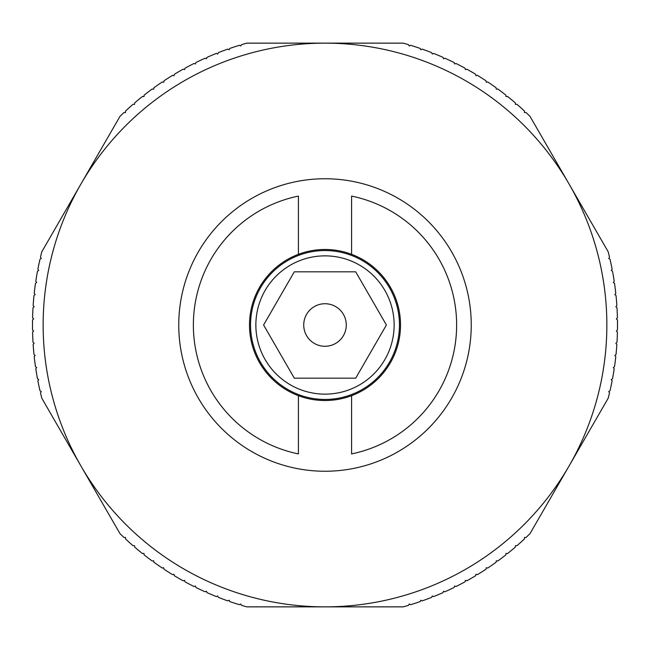 <?xml version="1.0" encoding="UTF-8"?>
<svg xmlns="http://www.w3.org/2000/svg" width="650" height="650" viewBox="0 0 650 650"><rect width="100%" height="100%" fill="white"/><g stroke="black" fill="none" stroke-linecap="round" stroke-linejoin="round"><path stroke-width="0.97" d="M80.901 184.072A281.864 281.864 0 0 0 325 606.864A281.864 281.864 0 0 0 569.099 184.072A281.864 281.864 0 0 0 80.901 184.072L41.819 251.761A292.5 292.5 0 0 0 40.471 257.173L41.267 258.448L39.991 259.244A292.5 292.5 0 0 0 37.879 269.149L38.724 270.392L37.481 271.237A292.5 292.5 0 0 0 35.799 281.223L36.692 282.425L35.482 283.319A292.5 292.5 0 0 0 34.214 293.369L35.157 294.539L33.995 295.482A292.5 292.5 0 0 0 33.142 305.573L34.141 306.702L33.012 307.694A292.5 292.5 0 0 0 32.589 317.809L33.629 318.898L32.541 319.938A292.5 292.5 0 0 0 32.541 330.062L33.629 331.102L32.589 332.191A292.5 292.5 0 0 0 33.012 342.306L34.141 343.298L33.142 344.427A292.5 292.5 0 0 0 33.995 354.518L35.157 355.461L34.214 356.631A292.5 292.5 0 0 0 35.482 366.681L36.692 367.575L35.799 368.777A292.5 292.5 0 0 0 37.481 378.763L38.724 379.608L37.879 380.851A292.5 292.5 0 0 0 39.991 390.756L41.267 391.552L40.471 392.827A292.5 292.5 0 0 0 41.819 398.239L119.982 533.617A292.5 292.5 0 0 0 123.996 537.493L125.499 537.444L125.548 538.947A292.5 292.5 0 0 0 133.071 545.724L134.566 545.618L134.68 547.113A292.5 292.5 0 0 0 142.48 553.572L143.975 553.394L144.146 554.889A292.5 292.5 0 0 0 152.214 561.015L153.701 560.779L153.936 562.258A292.5 292.5 0 0 0 162.248 568.043L163.719 567.742L164.019 569.213A292.5 292.5 0 0 0 172.567 574.641L174.029 574.283L174.387 575.746A292.5 292.5 0 0 0 183.154 580.808L184.6 580.385L185.014 581.831A292.5 292.5 0 0 0 193.993 586.519L195.414 586.04L195.894 587.47A292.5 292.5 0 0 0 205.059 591.776L206.464 591.24L207.001 592.646A292.5 292.5 0 0 0 216.336 596.57L217.717 595.969L218.311 597.35A292.5 292.5 0 0 0 227.801 600.876L229.158 600.226L229.807 601.575A292.5 292.5 0 0 0 239.444 604.711L240.768 603.996L241.475 605.321A292.5 292.5 0 0 0 246.838 606.864L403.162 606.864A292.5 292.5 0 0 0 408.525 605.321L409.232 603.996L410.556 604.711A292.5 292.5 0 0 0 420.192 601.575L420.843 600.226L422.199 600.876A292.5 292.5 0 0 0 431.689 597.35L432.282 595.969L433.664 596.57A292.5 292.5 0 0 0 442.999 592.646L443.536 591.24L444.941 591.776A292.5 292.5 0 0 0 454.106 587.47L454.586 586.04L456.007 586.519A292.5 292.5 0 0 0 464.986 581.831L465.4 580.385L466.846 580.808A292.5 292.5 0 0 0 475.613 575.746L475.971 574.283L477.433 574.641A292.5 292.5 0 0 0 485.981 569.213L486.281 567.742L487.752 568.043A292.5 292.5 0 0 0 496.064 562.258L496.299 560.779L497.786 561.015A292.5 292.5 0 0 0 505.854 554.889L506.025 553.394L507.52 553.572A292.5 292.5 0 0 0 515.32 547.113L515.434 545.618L516.929 545.724A292.5 292.5 0 0 0 524.452 538.947L524.501 537.444L526.004 537.493A292.5 292.5 0 0 0 530.018 533.617L608.181 398.239A292.5 292.5 0 0 0 609.529 392.827L608.733 391.552L610.009 390.756A292.5 292.5 0 0 0 612.121 380.851L611.276 379.608L612.519 378.763A292.5 292.5 0 0 0 614.201 368.777L613.308 367.575L614.518 366.681A292.5 292.5 0 0 0 615.786 356.631L614.843 355.461L616.005 354.518A292.5 292.5 0 0 0 616.858 344.427L615.859 343.298L616.988 342.306A292.5 292.5 0 0 0 617.411 332.191L616.371 331.102L617.459 330.062A292.5 292.5 0 0 0 617.459 319.938L616.371 318.898L617.411 317.809A292.5 292.5 0 0 0 616.988 307.694L615.859 306.702L616.858 305.573A292.5 292.5 0 0 0 616.005 295.482L614.843 294.539L615.786 293.369A292.5 292.5 0 0 0 614.518 283.319L613.308 282.425L614.201 281.223A292.5 292.5 0 0 0 612.519 271.237L611.276 270.392L612.121 269.149A292.5 292.5 0 0 0 610.009 259.244L608.733 258.448L609.529 257.173A292.5 292.5 0 0 0 608.181 251.761L530.018 116.383A292.5 292.5 0 0 0 526.004 112.507L524.501 112.556L524.452 111.053A292.5 292.5 0 0 0 516.929 104.276L515.434 104.382L515.32 102.887A292.5 292.5 0 0 0 507.52 96.428L506.025 96.606L505.854 95.111A292.5 292.5 0 0 0 497.786 88.985L496.299 89.221L496.064 87.742A292.5 292.5 0 0 0 487.752 81.957L486.281 82.257L485.981 80.787A292.5 292.5 0 0 0 477.433 75.359L475.971 75.717L475.613 74.254A292.5 292.5 0 0 0 466.846 69.192L465.4 69.615L464.986 68.169A292.5 292.5 0 0 0 456.007 63.481L454.586 63.96L454.106 62.53A292.5 292.5 0 0 0 444.941 58.224L443.536 58.76L442.999 57.354A292.5 292.5 0 0 0 433.664 53.43L432.282 54.031L431.689 52.65A292.5 292.5 0 0 0 422.199 49.124L420.843 49.774L420.192 48.425A292.5 292.5 0 0 0 410.556 45.289L409.232 46.004L408.525 44.679A292.5 292.5 0 0 0 403.162 43.136L246.838 43.136A292.5 292.5 0 0 0 241.475 44.679L240.768 46.004L239.444 45.289A292.5 292.5 0 0 0 229.807 48.425L229.158 49.774L227.801 49.124A292.5 292.5 0 0 0 218.311 52.65L217.717 54.031L216.336 53.43A292.5 292.5 0 0 0 207.001 57.354L206.464 58.76L205.059 58.224A292.5 292.5 0 0 0 195.894 62.53L195.414 63.96L193.993 63.481A292.5 292.5 0 0 0 185.014 68.169L184.6 69.615L183.154 69.192A292.5 292.5 0 0 0 174.387 74.254L174.029 75.717L172.567 75.359A292.5 292.5 0 0 0 164.019 80.787L163.719 82.257L162.248 81.957A292.5 292.5 0 0 0 153.936 87.742L153.701 89.221L152.214 88.985A292.5 292.5 0 0 0 144.146 95.111L143.975 96.606L142.48 96.428A292.5 292.5 0 0 0 134.68 102.887L134.566 104.382L133.071 104.276A292.5 292.5 0 0 0 125.548 111.053L125.499 112.556L123.996 112.507A292.5 292.5 0 0 0 119.982 116.383L80.901 184.072M178.75 325A146.25 146.25 0 0 1 325 178.75A146.25 146.25 0 0 1 471.25 325A146.25 146.25 0 0 1 325 471.25A146.25 146.25 0 0 1 178.75 325M298.407 254.321L298.407 196.089A131.625 131.625 0 0 0 298.407 453.911L298.407 395.679A75.522 75.522 0 0 1 298.407 254.321A75.522 75.522 0 0 1 400.522 325A75.522 75.522 0 0 1 351.593 395.679L351.593 453.911A131.625 131.625 0 0 0 351.593 196.089L351.593 254.321M394.136 325A69.136 69.136 0 0 0 325 255.864A69.136 69.136 0 0 0 255.864 325A69.136 69.136 0 0 0 325 394.136A69.136 69.136 0 0 0 394.136 325M325 250.543A74.457 74.457 0 0 1 399.457 325A74.457 74.457 0 0 1 325 399.457A74.457 74.457 0 0 1 250.543 325A74.457 74.457 0 0 1 325 250.543M325 346.271A21.271 21.271 0 0 1 303.729 325A21.271 21.271 0 0 1 325 303.729A21.271 21.271 0 0 1 346.271 325A21.271 21.271 0 0 1 325 346.271M386.409 325L355.704 378.178L294.296 378.178L263.591 325L294.296 271.822L355.704 271.822L386.409 325M351.593 395.679A75.522 75.522 0 0 1 298.407 395.679"/></g></svg>
